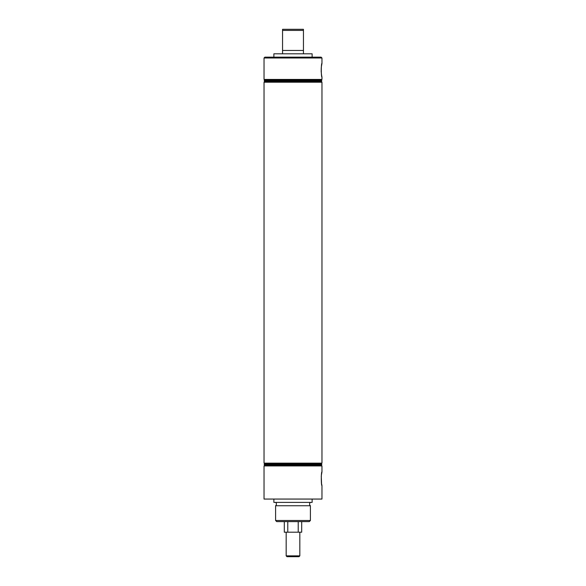 <?xml version="1.0" encoding="UTF-8"?>
<svg xmlns="http://www.w3.org/2000/svg" width="586" height="586" viewBox="0 0 586 586"><rect width="100%" height="100%" fill="white"/><g stroke="black" fill="none" stroke-linecap="round" stroke-linejoin="round"><path stroke-width="0.88" d="M282.555 53.802L282.555 29.3L303.445 29.3L303.445 30.413L282.555 30.413M303.445 30.413L303.445 53.802M310.404 502.4A2.088 2.088 0 0 0 310.404 505.74L275.596 505.74A2.088 2.088 0 0 0 275.596 502.4M321.597 483.809L321.963 485.574C321.077 485.984 321.077 471.474 321.963 471.884L321.333 475.436M321.267 476.066L321.553 483.567M321.597 75.316L321.963 77.081C321.077 77.491 321.077 62.98 321.963 63.391L321.333 66.936M321.267 67.566L321.172 71.536M321.179 71.551L321.553 75.067M264.879 57.142L321.121 57.142L321.963 57.985L264.037 57.985L264.879 57.142M309.291 521.613L276.709 521.613L275.596 520.5L310.404 520.5L309.291 521.613M264.037 79.425L264.777 80.157L321.223 80.157L321.963 79.425L264.037 79.425L264.037 57.985M321.963 79.425L321.963 77.081M321.963 63.391L321.963 57.985M273.874 57.142L273.874 53.802L312.126 53.802L312.126 57.142M264.777 80.157L264.125 80.817L321.875 80.817L321.223 80.157M321.875 80.817L321.223 81.469L264.777 81.469L264.125 80.817M264.777 81.469L264.037 82.208L321.963 82.208L321.223 81.469M321.223 463.878L264.777 463.878L264.125 464.53L321.875 464.53L321.223 463.878L321.963 463.138L264.037 463.138L264.037 82.208M321.875 464.53L321.223 465.181L264.777 465.181L264.037 465.921L321.963 465.921L321.963 471.884M275.596 505.74L275.596 520.5M310.404 505.74L310.404 520.5M312.126 499.06L312.126 502.4L273.874 502.4L273.874 499.06M321.963 485.574L321.963 499.06L264.037 499.06L264.037 465.921M321.963 463.138L321.963 82.208M303.445 50.462L282.555 50.462M286.166 555.865L299.834 555.865L298.992 556.7L287.008 556.7L286.166 555.865L286.166 532.198M301.702 521.613L301.702 532.198L298.223 532.198L298.223 521.613M287.777 521.613L287.777 532.198L284.298 532.198L284.298 521.613M299.834 555.865L299.834 532.198M287.777 532.198L298.223 532.198M321.223 465.181L321.963 465.921M264.777 465.181L264.125 464.53M264.777 463.878L264.037 463.138"/></g></svg>
